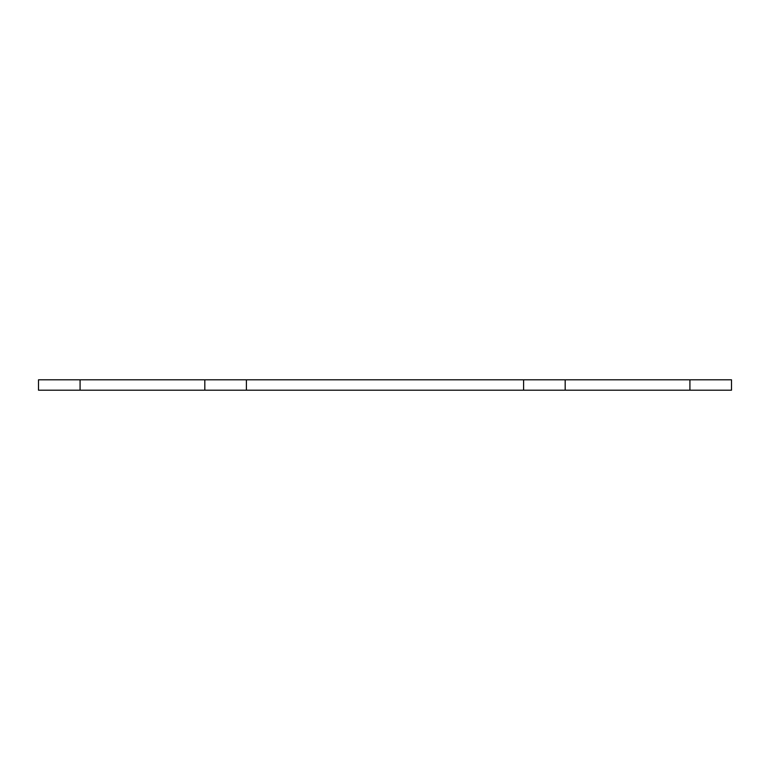 <?xml version="1.0" encoding="UTF-8"?>
<svg xmlns="http://www.w3.org/2000/svg" width="770" height="770" viewBox="0 0 770 770"><rect width="100%" height="100%" fill="white"/><g stroke="black" fill="none" stroke-linecap="round" stroke-linejoin="round"><path stroke-width="1.16" d="M246.4 379.803L246.4 390.197L523.6 390.197L523.6 379.803L38.5 379.803L38.5 390.197L38.5 379.803M246.4 390.197L38.5 390.197M731.5 379.803L731.5 390.197L731.5 379.803L523.6 379.803M731.5 390.197L523.6 390.197M204.82 390.197L204.82 379.803M80.08 390.197L80.08 379.803M689.92 390.197L689.92 379.803M565.18 390.197L565.18 379.803"/></g></svg>
